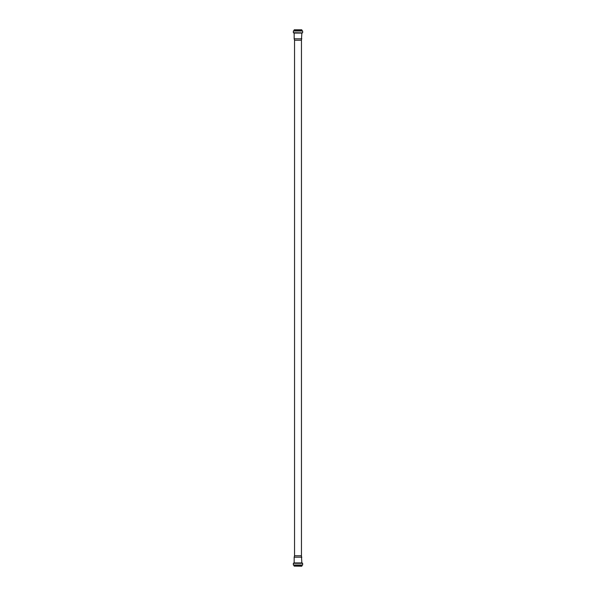 <?xml version="1.0" encoding="UTF-8"?>
<svg xmlns="http://www.w3.org/2000/svg" width="596" height="596" viewBox="0 0 596 596"><rect width="100%" height="100%" fill="white"/><g stroke="black" fill="none" stroke-linecap="round" stroke-linejoin="round"><path stroke-width="0.89" d="M301.777 566.2L294.141 566.111L301.777 566.2M301.457 555.77L294.543 555.77L294.543 40.23L301.457 40.23L301.457 555.77L301.837 562.922L302.649 563.309L302.649 565.001L301.859 565.403L301.859 566.111M301.837 557.185L294.163 557.185L294.163 562.922L301.837 562.922M302.649 32.691L302.649 30.999L301.859 30.597L301.777 29.8L294.223 29.8L294.141 30.597L293.351 30.999L293.351 32.691L302.492 32.862L293.351 32.691M301.457 40.23L301.837 33.078L302.492 32.862M301.837 38.815L294.163 38.815L294.163 33.078L301.837 33.078M301.859 565.403L294.141 565.403L294.141 566.111M302.008 565.231L293.351 565.001L302.649 565.001M302.5 565.172L293.5 565.172M302.649 563.309L293.351 563.309L293.351 565.001M302.492 563.138L293.351 563.309M301.993 563.093L293.508 563.138M301.859 29.889L294.141 29.889M301.859 30.597L294.141 30.597M302.008 30.768L293.992 30.768M302.5 30.828L293.5 30.828M302.649 30.999L293.351 30.999M301.993 32.907L293.508 32.862M294.543 555.77L294.163 557.185M294.543 40.23L294.163 38.815"/></g></svg>
